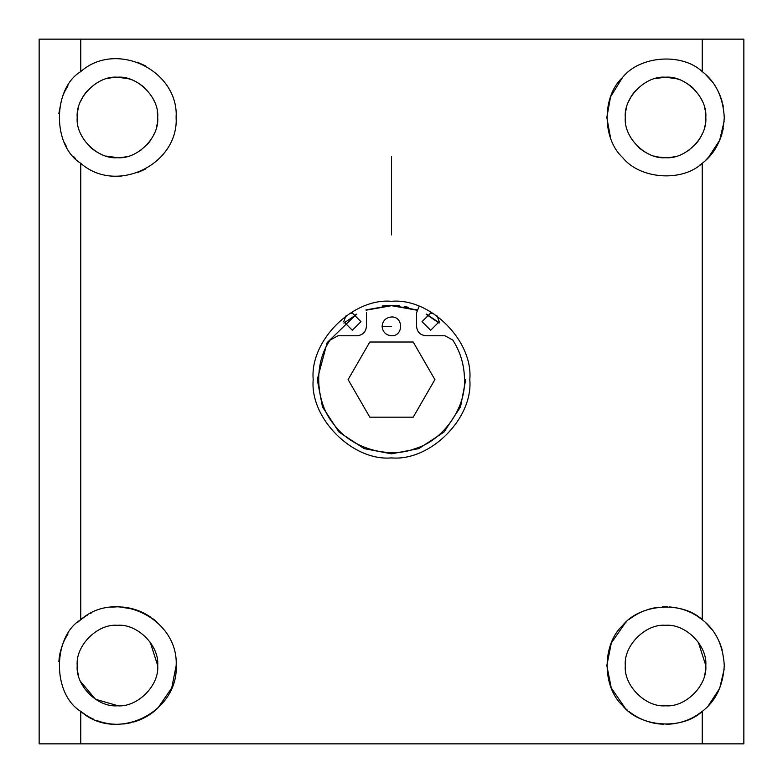 <?xml version="1.0" encoding="UTF-8"?>
<svg xmlns="http://www.w3.org/2000/svg" width="783" height="783" viewBox="0 0 783 783"><rect width="100%" height="100%" fill="white"/><g stroke="black" fill="none" stroke-linecap="round" stroke-linejoin="round"><path stroke-width="1.17" d="M439.194 322.723L426.471 314.12M417.016 309.892L391.5 305.37L365.984 309.892M354.239 315.402L356.529 314.12L327.128 342.641L317.272 379.598L322.479 406.925L339.01 432.089L364.173 448.62L391.5 453.827L418.827 448.62L443.99 432.089L460.521 406.925L465.728 379.598M117.45 176.175L122.031 175.999M117.45 77.204C97.542 75.403 75.403 97.542 77.204 117.45C75.403 137.358 97.542 159.497 117.45 157.696C137.358 159.497 159.497 137.358 157.696 117.45C159.497 97.542 137.358 75.403 117.45 77.204L128.51 78.75L120.67 77.331L113.3 77.419L117.45 77.204M699.611 165.282L702.243 163.304C681.964 182.351 639.78 179.238 622.524 157.422C602.029 138.601 602.029 96.299 622.524 77.478C639.78 55.662 681.964 52.549 702.243 71.596L702.243 39.15L743.85 39.15L743.85 743.85L702.243 743.85L702.243 711.404C681.964 730.451 639.78 727.338 622.524 705.522C602.029 686.701 602.029 644.399 622.524 625.578C639.78 603.762 681.964 600.649 702.243 619.696L702.243 163.304C715.721 152.998 723.061 137.71 724.275 117.45C723.061 97.19 715.721 81.902 702.243 71.596M708.224 157.794L719.694 140.196L724.167 121.071M665.55 77.204L655.205 78.554L665.55 77.204C645.642 75.403 623.503 97.542 625.304 117.45C623.503 137.358 645.642 159.497 665.55 157.696C685.458 159.497 707.597 137.358 705.796 117.45C707.597 97.542 685.458 75.403 665.55 77.204L676.61 78.75L667.087 77.233M722.22 650.144L721.623 648.099M721.583 647.962L720.898 645.916M720.301 644.311L719.822 643.107M719.146 641.551L718.598 640.357M718.52 640.21L717.923 638.997M715.76 635.091L715.094 634.024M714.996 633.878L714.321 632.84M711.796 629.366L705.356 622.368M702.351 619.793L697.584 616.329M697.046 615.986L698.367 616.847M697.164 616.055L695.607 615.105M696.978 615.937L694.335 614.361M682.756 609.399L680.075 608.645M681.386 608.998L679.243 608.44M675.572 607.686L677.755 608.107M677.021 607.96L676.258 607.814M675.475 607.667L674.76 607.549M673.928 607.422L673.165 607.324M672.362 607.226L671.628 607.138M670.777 607.06L670.062 607.001M667.586 606.864L666.03 606.825M652.738 608.234L651.339 608.567M626.498 621.692L625.852 622.27M625.509 622.593L611.317 643.009L606.825 665.55L611.269 687.963L625.304 708.312M626.146 709.095L627.3 710.112M630.305 712.52L629.317 711.767M632.918 714.37L633.966 715.055M634.308 715.27L635.855 716.21M636.236 716.435L637.812 717.316M636.471 716.572L637.93 717.375M638.174 717.502L639.505 718.187M643.264 719.88L640.719 718.765M640.739 718.774L641.385 719.068M644.36 720.321L645.104 720.605M645.672 720.81L646.484 721.094M643.117 719.822L647.101 721.3M647.15 721.319L647.844 721.544M652.151 722.729L649.303 721.985M649.91 722.151L651.162 722.484M651.299 722.523L653.619 723.052M654.226 723.169L655.126 723.345M654.275 723.179L656.653 723.6M659.736 723.991L658.18 723.815M660.47 724.06L661.312 724.118M662.075 724.167L663.612 724.246M691.79 718.089L693.249 717.336M708.224 705.894L719.694 688.296L724.167 669.171M665.55 625.304C645.642 623.503 623.503 645.642 625.304 665.55C623.503 685.458 645.642 707.597 665.55 705.796C685.458 707.597 707.597 685.458 705.796 665.55C707.597 645.642 685.458 623.503 665.55 625.304C645.642 623.503 623.503 645.642 625.304 665.55M77.468 660.921L77.321 662.467M77.204 665.521L77.204 665.55C75.403 645.642 97.542 623.503 117.45 625.304C97.542 623.503 75.403 645.642 77.204 665.55C75.403 685.458 97.542 707.597 117.45 705.796C137.358 707.597 159.497 685.458 157.696 665.55C159.497 645.642 137.358 623.503 117.45 625.304M77.204 666.01L77.292 668.183M77.781 672.343L78.036 673.713M78.075 673.889L78.388 675.249M80.404 681.269L95.467 699.258L118.086 705.786M80.757 39.15L39.15 39.15L39.15 743.85L80.757 743.85L80.757 711.404C116.187 742.822 178.573 712.853 176.175 665.55C178.573 618.247 116.187 588.278 80.757 619.696L80.757 163.304C116.187 194.722 178.573 164.753 176.175 117.45C178.573 70.147 116.187 40.178 80.757 71.596L80.757 39.15L702.243 39.15M80.757 743.85L702.243 743.85M469.8 379.598C473.304 340.859 430.239 297.794 391.5 301.298C352.761 297.794 309.696 340.859 313.2 379.598C309.696 418.337 352.761 461.402 391.5 457.898C430.239 461.402 473.304 418.337 469.8 379.598M130.056 79.23L131.407 79.7M133.032 80.346L134.275 80.894L133.032 80.346M134.461 80.972L135.674 81.569L134.461 80.972M135.802 81.638L137.025 82.284L135.802 81.638M138.532 83.164L140.852 84.711L138.532 83.164M142.281 85.778L143.23 86.541L142.281 85.778M143.436 86.717L144.904 88.019L143.436 86.717M154.241 101.124L152.558 97.767L154.241 101.144M157.256 111.538L157.677 116.266L157.256 111.538M157.677 116.324L157.54 121.022L157.677 116.324M157.53 121.062L157.354 122.657L157.53 121.062M157.119 124.272L156.854 125.652L157.119 124.272M156.815 125.818L156.492 127.218L156.815 125.818M154.476 133.227L153.243 135.851L154.476 133.227M150.855 139.893L150.17 140.881L150.855 139.893M150.003 141.116L148.819 142.663L150.003 141.116M148.653 142.868L147.429 144.297L148.653 142.868M141.488 149.729L139.648 151.021L141.488 149.729M127.698 156.365L124.673 157.04L127.698 156.365M124.663 157.04L123.117 157.295L124.663 157.04M123.176 157.285L121.522 157.491M117.695 157.696L106.136 156.071L110.755 157.138M101.614 154.447L100.381 153.899L101.614 154.447M100.195 153.811L98.991 153.214L100.195 153.811M98.815 153.125L96.25 151.657M96.143 151.599L92.639 149.142L96.143 151.599M92.414 148.956L91.474 148.193L92.414 148.956M91.259 148.007L89.81 146.705L91.259 148.007M81.168 134.862L80.561 133.531L81.168 134.862M77.605 123.088L77.214 118.36L77.605 123.088M77.214 118.311L77.204 117.675L77.214 118.311M77.204 117.636L77.36 113.956L77.204 117.636M77.36 113.917L77.527 112.361L77.36 113.917M77.771 110.706L78.036 109.326L77.771 110.706M78.065 109.15L78.378 107.79L78.065 109.15M80.395 101.741L83.115 96.456L80.395 101.741M83.145 96.397L83.85 95.301L83.145 96.397M84.006 95.066L84.681 94.077L84.006 95.066M84.848 93.852L87.461 90.603L84.848 93.852M107.105 78.554L113.281 77.419L107.105 78.554M109.268 156.854L112.282 157.363M112.439 157.383L113.878 157.54M114.044 157.549L115.483 157.647M115.649 157.657L117.088 157.696M117.734 157.696L118.272 157.686M157.677 118.556L157.696 117.871M157.187 708.791L154.055 711.473M154.036 711.483L153.399 711.982M153.38 712.001L152.763 712.471M152.616 712.579L152.049 713M151.08 713.695L150.424 714.145M150.238 714.272L149.054 715.045M148.819 715.192L147.556 715.975M147.429 716.044L145.364 717.218M145.109 717.355L143.563 718.148M141.743 719.019L137.974 720.566M81.187 711.737L80.757 711.404C51.854 693.65 52.774 636.354 80.757 619.696L81.187 619.363M80.443 711.15L86.003 715.143M86.179 715.261L87.334 715.965M122.784 724.03L124.154 723.893M124.36 723.864L125.72 723.688M125.897 723.668L127.355 723.433M127.375 723.433L130.379 722.836M130.409 722.826L131.847 722.484M133.433 722.053L134.656 721.701M134.813 721.652L136.056 721.251M136.203 721.202L137.397 720.781M137.534 720.732L138.748 720.282M138.767 720.272L140.01 719.773M140.04 719.753L141.243 719.244M141.273 719.225L143.632 718.119M145.149 717.336L146.088 716.817M146.245 716.729L148.643 715.3M123.577 705.326L124.262 705.219M157.677 664.434L157.295 659.893M702.351 711.307L697.046 715.114M697.164 715.045L695.607 715.995M695.568 716.024L693.425 717.238M657.319 723.698L655.802 723.463M654.245 723.179L652.768 722.866M648.402 721.72L647.061 721.29M640.641 718.735L639.505 718.177M639.486 718.177L637.842 717.326M636.129 716.367L634.064 715.124M634.015 715.085L630.344 712.55M629.287 711.737L628.671 711.258M629.796 712.129L630.354 712.559M630.569 712.726L631.088 713.098M631.284 713.235L631.881 713.665M634.426 715.349L635.659 716.102M635.708 716.122L638.008 717.414M666.03 724.275L667.566 724.236M667.654 724.236L669.083 724.167M669.259 724.158L670.679 724.05M670.835 724.04L672.303 723.884M672.46 723.864L673.82 723.688M673.987 723.668L675.435 723.433M675.572 723.414L678.509 722.826M678.616 722.807L679.947 722.484M679.977 722.474L681.386 722.102M681.425 722.092L682.756 721.701M682.933 721.642L684.156 721.251M684.313 721.192L685.497 720.781M685.663 720.722L686.799 720.291M686.965 720.233L688.003 719.812M688.277 719.694L689.226 719.293M689.529 719.156L690.489 718.716M691.859 718.05L694.139 716.846M694.335 716.739L696.978 715.153M625.705 659.893L625.323 664.434M705.796 665.521L698.299 642.158M705.796 666.01L705.708 668.163M705.698 668.359L705.483 670.571M705.219 672.343L704.964 673.713M704.925 673.889L704.612 675.249M702.596 681.269L702.282 682.003M704.553 107.535L704.749 108.318M704.896 108.974L705.043 109.698M705.522 112.791L705.698 114.602M705.718 114.886L705.777 116.266M705.786 116.403L705.796 117.333M705.767 119.085L705.737 119.642M705.669 120.66L705.561 121.766M625.627 112.361L625.46 113.956M625.451 114.034L625.353 115.473M625.304 117.675L625.314 118.311L625.304 117.675M678.156 79.23L679.507 79.7M681.132 80.346L682.375 80.894L681.132 80.346M682.561 80.972L683.774 81.569L682.561 80.972M683.902 81.638L685.125 82.284L683.902 81.638M686.632 83.164L688.952 84.711L686.632 83.164M690.381 85.778L691.33 86.541L690.381 85.778M691.536 86.717L693.004 88.019L691.536 86.717M702.341 101.124L700.658 97.767L702.341 101.144M704.915 125.818L704.592 127.218L704.915 125.818M702.576 133.227L701.343 135.851L702.576 133.227M701.323 135.89L699.845 138.513L701.323 135.89M699.816 138.562L699.111 139.658L699.816 138.562M698.955 139.893L698.27 140.881L698.955 139.893M698.103 141.116L696.919 142.663L698.103 141.116M696.753 142.868L695.529 144.297L696.753 142.868M689.588 149.729L687.748 151.021L689.588 149.729M675.798 156.365L672.773 157.04L675.798 156.365M672.763 157.04L671.217 157.295L672.763 157.04M671.197 157.295L669.641 157.491L671.197 157.295M669.622 157.491L666.47 157.686L669.622 157.491M666.421 157.686L665.795 157.696L666.421 157.686M665.746 157.696L658.875 157.138L665.746 157.696M658.855 157.138L654.236 156.071L658.855 157.138M649.714 154.447L648.481 153.899L649.714 154.447M648.295 153.811L647.091 153.214L648.295 153.811M646.915 153.125L644.35 151.657M644.243 151.599L640.739 149.142L644.243 151.599M640.514 148.956L639.574 148.193L640.514 148.956M639.359 148.007L637.91 146.705L639.359 148.007M625.705 123.088L625.314 118.36L625.705 123.088M625.871 110.706L626.136 109.326L625.871 110.706M626.165 109.15L626.478 107.79L626.165 109.15M628.495 101.741L631.215 96.456L628.495 101.741M631.245 96.397L631.95 95.301L631.245 96.397M632.106 95.066L632.781 94.077L632.106 95.066M632.948 93.852L635.561 90.603L632.948 93.852M723.267 106.615L722.807 104.403M722.22 102.044L721.623 99.999M721.583 99.862L720.898 97.816M720.301 96.211L719.822 95.007M719.146 93.451L718.598 92.257M718.52 92.11L717.923 90.887M715.76 86.991L715.094 85.924M714.996 85.778L714.321 84.74M711.796 81.266L705.356 74.268M622.524 77.478L610.574 96.798L606.825 117.45L610.603 138.17M676.698 78.78L678.029 79.191M157.696 665.55L150.199 642.158M128.598 78.78L129.929 79.191M123.097 157.295L121.541 157.491M117.646 157.696L110.775 157.138M176.136 119.476L176.136 115.424M145.491 65.85L137.26 62.17M68.013 85.758L65.175 90.691M65.126 90.779L64.519 92.012M64.46 92.13L63.912 93.324M63.873 93.402L63.315 94.684M63.286 94.763L62.738 96.103M61.691 99.01L58.852 113.564M695.568 615.076L693.239 613.764M681.993 609.174L679.164 608.42M665.178 606.825L663.778 606.854M663.651 606.854L662.173 606.923M658.787 607.216L657.387 607.393M657.26 607.412L655.841 607.637M655.704 607.657L654.294 607.911M654.177 607.941L652.787 608.225M651.192 608.606L649.87 608.959M649.753 608.988L648.49 609.36M648.285 609.419L647.14 609.781M644.243 610.828L643.146 611.269M642.941 611.357L641.933 611.787M641.688 611.895L640.739 612.326M640.494 612.433L639.662 612.844M639.368 612.981L637.959 613.706M637.577 613.921L634.064 615.976M634.015 616.015L631.46 617.728M629.131 619.48L629.63 619.089M630.569 618.374L631.088 618.002M631.284 617.865L631.881 617.435M632.175 617.229L632.703 616.867M634.279 615.839L635.659 614.998M635.708 614.978L638.008 613.686M669.25 606.942L670.728 607.05M670.874 607.07L672.264 607.207M672.45 607.236L673.82 607.412M673.987 607.432L675.435 607.667M678.616 608.293L679.947 608.616M682.933 609.458L684.136 609.84M684.313 609.898L685.497 610.319M685.654 610.378L686.74 610.779M686.965 610.867L688.003 611.288M688.277 611.406L689.226 611.807M689.529 611.944L690.489 612.384M691.859 613.05L694.139 614.254M702.243 711.404C715.721 701.098 723.061 685.81 724.275 665.55C723.061 645.29 715.721 630.002 702.243 619.696M723.267 128.285L722.807 130.497M722.22 132.856L721.623 134.901M721.583 135.038L720.898 137.084M720.301 138.689L719.822 139.893M719.146 141.449L718.598 142.643M718.52 142.79L717.923 144.013M715.76 147.909L715.094 148.976M714.996 149.122L714.321 150.16M711.796 153.634L705.356 160.632M145.491 169.05L137.26 172.73M75.403 158.45L73.514 156.414M66.252 146.215L64.245 142.3M80.757 71.596C52.774 88.254 51.854 145.55 80.757 163.304M156.903 622.054L156.199 621.428M156.169 621.399L154.055 619.637M154.036 619.617L153.399 619.118M153.38 619.099L152.695 618.58M151.09 617.415L150.316 616.887M150.287 616.867L147.556 615.125M147.429 615.056L145.364 613.882M145.119 613.755L143.563 612.952M143.514 612.932L133.952 609.194L118.722 606.835M118.683 606.835L117.704 606.825M117.196 606.825L110.794 607.207M80.678 619.764L79.817 620.469M79.631 620.625L78.809 621.33M77.683 622.338L78.398 621.692M77.771 622.26L79.729 620.547M79.788 620.488L84.76 616.769M84.789 616.75L85.964 615.976M86.179 615.839L87.334 615.135M117.89 606.825L120.308 606.894M122.784 607.07L124.154 607.207M124.311 607.226L125.72 607.412M125.926 607.442L130.379 608.264M129.655 608.107L131.847 608.616M133.433 609.047L133.932 609.184M134.803 609.448L136.056 609.849M136.193 609.898L137.397 610.319M137.544 610.368L138.728 610.818M138.669 610.789L139.991 611.327M140.098 611.366L141.243 611.856M141.185 611.836L146.088 614.283M146.245 614.371L148.662 615.81M145.129 613.755L143.69 613.011M142.379 612.384L141.801 612.11M138.64 610.779L138.102 610.574M137.338 610.29L136.751 610.084M136.115 609.869L135.39 609.634M133.325 609.008L131.975 608.645M131.877 608.626L131.143 608.44M128.921 607.96L128.158 607.814M127.375 607.667L126.66 607.549M125.828 607.422L125.065 607.324M124.262 607.226L123.528 607.138M122.677 607.06L121.962 607.001M91.405 612.913L90.074 613.598M68.013 633.858L65.175 638.791M65.126 638.879L64.519 640.112M64.46 640.23L63.912 641.424M63.873 641.502L63.315 642.784M63.286 642.863L62.738 644.203M62.718 644.262L62.209 645.613M62.16 645.769L61.71 647.052M61.691 647.11L60.438 651.476M60.389 651.671L60.076 653.002M60.037 653.188L59.772 654.5M59.733 654.735L59.498 656.046M59.459 656.301L59.263 657.622M59.224 657.877L58.852 661.664M84.065 713.861L84.584 714.223M84.818 714.37L85.866 715.055M86.208 715.27L87.755 716.21M88.371 716.572L89.83 717.375M90.074 717.502L91.405 718.187M92.639 718.774L93.285 719.068M96.26 720.321L97.004 720.605M97.572 720.81L98.384 721.094M99.05 721.319L99.744 721.544M100.302 721.72L101.203 721.985M101.81 722.151L103.062 722.484M103.17 722.513L104.051 722.729M104.619 722.856L105.519 723.052M106.126 723.169L107.026 723.345M107.672 723.453L108.534 723.59M109.219 723.698L110.08 723.815M110.794 723.893L111.636 723.991M112.37 724.06L113.212 724.118M113.975 724.167L115.512 724.246M157.686 708.321L171.731 687.963L176.175 665.55M382.642 305.899L389.748 305.39M389.836 305.39L391.324 305.37M391.373 305.37L399.359 305.791M404.185 306.456L406.299 306.858M406.534 306.907L408.618 307.367M413.199 342.014L434.898 379.598L413.199 417.182L369.801 417.182L348.102 379.598L369.801 342.014L413.199 342.014M343.854 323.085L356.842 314.306M366.082 310.195L391.5 305.683L416.918 310.195M426.158 314.306L439.146 323.085M391.5 316.958C385.833 317.555 382.701 320.687 382.104 326.354C382.701 332.021 385.833 335.153 391.5 335.75C403.617 336.269 403.617 316.44 391.5 316.958M433.547 313.543L430.65 313.043L422.037 321.656L430.65 330.269L439.263 321.656L437.1 315.94M419.13 306.329L416.556 312.789L416.556 326.354C417.153 332.021 420.285 335.153 425.952 335.75L444.94 335.75L452.828 340.057C460.502 352.125 464.388 365.299 464.476 379.598C465.836 408.374 442.972 440.457 415.333 448.571C388.583 459.249 350.784 448.121 334.096 424.65C315.265 402.863 313.435 363.498 330.172 340.057L338.06 335.75L357.048 335.75C362.715 335.153 365.847 332.021 366.444 326.354L366.444 312.789M416.556 326.354C417.153 332.021 420.285 335.153 425.952 335.75M345.9 315.94L343.737 321.656L352.35 330.269L360.963 321.656L352.35 313.043L349.453 313.543M357.048 335.75C362.715 335.153 365.847 332.021 366.444 326.354M391.5 234.9L391.5 156.6M382.104 326.354L391.5 326.354"/></g></svg>
